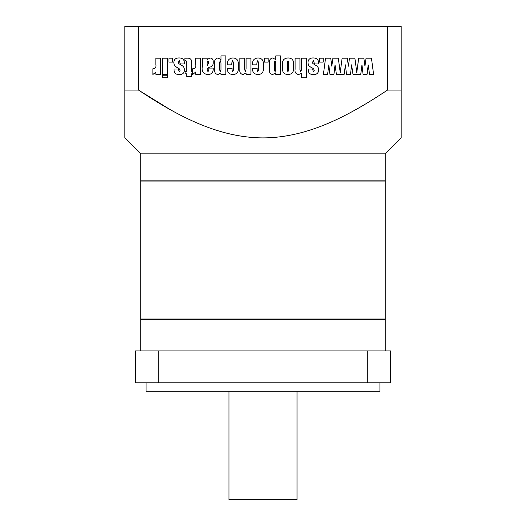 <?xml version="1.0" encoding="UTF-8"?>
<svg xmlns="http://www.w3.org/2000/svg" width="526" height="526" viewBox="0 0 526 526"><rect width="100%" height="100%" fill="white"/><g stroke="black" fill="none" stroke-linecap="round" stroke-linejoin="round"><path stroke-width="0.79" d="M140.771 153.842L140.771 180.839L385.229 180.839L385.229 153.842L140.771 153.842L124.826 137.904L124.826 26.3L138.483 26.3L138.483 90.071C175.506 114.615 216.942 137.7 262.776 137.897C308.782 137.871 350.309 114.714 387.517 90.071L387.517 26.3L138.483 26.3M385.229 153.842L401.174 137.904L401.174 90.071L387.517 90.071M170.089 109.566L138.483 90.071L124.826 90.071L124.826 122.4M297.012 391.285L297.012 499.7L228.988 499.7L228.988 391.285M379.917 382.783L379.917 391.285L146.083 391.285L146.083 382.783M385.229 350.901L385.229 319.223L140.771 319.223L140.771 350.901M140.771 319.012L385.229 319.012L385.229 181.056L140.771 181.056L140.771 319.012M225.832 55.887L225.832 74.297L220.92 74.297L220.999 72.838L217.915 74.528C215.43 74.074 214.391 72.509 214.786 69.813L214.786 63.074C214.319 60.188 215.384 58.485 217.974 57.959L220.999 59.648L220.999 55.887L225.832 55.887M293.495 68.275C293.718 72.194 291.93 74.278 288.13 74.528C284.277 74.416 282.39 72.45 282.449 68.623L282.449 64.705C282.061 60.523 283.889 58.268 287.926 57.959C291.937 58.011 293.791 60.082 293.495 64.172L293.495 68.275M348.39 66.191L349.481 58.189L354.892 58.189L356.786 72.555L358.686 58.189L363.867 58.189L364.959 66.191L366.05 58.189L371.461 58.189L373.591 74.297L369.548 74.297L368.18 64.856L367.089 74.297L363.058 74.297L361.967 64.856L360.757 74.297L352.979 74.297L351.611 64.856L350.52 74.297L346.489 74.297L345.398 64.856L344.188 74.297L336.41 74.297L335.036 64.856L333.944 74.297L329.92 74.297L328.822 64.856L327.619 74.297L323.418 74.297L325.548 58.189L330.722 58.189L331.814 66.191L332.912 58.189L338.317 58.189L340.217 72.555L342.117 58.189L347.292 58.189L348.39 66.191M323.188 58.189L323.188 62.101L319.506 62.101L319.506 58.189L323.188 58.189M313.522 74.528C310.143 74.653 308.374 73.134 308.223 69.951L308.223 69.005L312.595 69.005L313.371 71.766L314.213 70.675C314.035 69.116 313.101 68.104 311.412 67.63L308.65 65.671L307.993 62.995C307.966 59.629 309.663 57.952 313.075 57.959C316.737 57.88 318.572 59.616 318.585 63.159L318.585 63.942L314.443 63.942L313.581 60.72L312.595 62.075L312.852 63.514L315.6 65.237C317.579 66.138 318.572 67.65 318.585 69.78C318.552 73.015 316.869 74.6 313.522 74.528M306.382 58.189L306.382 77.749L301.549 77.749L301.549 73.338L298.61 74.528C295.783 74.067 294.619 72.312 295.106 69.254L295.106 58.189L299.938 58.189L299.938 69.55L300.747 71.766L301.549 69.708L301.549 58.189L306.382 58.189M280.608 55.887L280.608 74.297L275.696 74.297L275.775 72.838L272.692 74.528C270.213 74.074 269.167 72.509 269.562 69.813L269.562 63.074C269.095 60.188 270.16 58.485 272.751 57.959L275.775 59.648L275.775 55.887L280.608 55.887M268.181 58.189L268.181 62.101L264.499 62.101L264.499 58.189L268.181 58.189M263.348 68.794C263.447 72.45 261.659 74.363 257.977 74.528C254.137 74.291 252.316 72.22 252.526 68.314L257.129 68.314L257.129 70.136L257.832 71.766L258.509 70.096L258.509 62.449L257.701 60.72L256.898 62.91L256.898 64.862L252.526 64.862C252.112 60.661 253.907 58.36 257.918 57.959C261.79 58.149 263.598 60.247 263.348 64.244L263.348 68.794M250.915 58.189L250.915 74.297L246.083 74.297L246.083 72.858L243.097 74.528C240.481 74.034 239.409 72.332 239.869 69.432L239.869 58.189L244.702 58.189L244.702 69.366L245.359 71.766L246.083 69.103L246.083 58.189L250.915 58.189M238.258 68.794C238.357 72.45 236.569 74.363 232.893 74.528C229.047 74.291 227.232 72.22 227.442 68.314L232.045 68.314L232.045 70.136L232.748 71.766L233.426 70.096L233.426 62.449L232.61 60.72L231.815 62.91L231.815 64.862L227.442 64.862C227.022 60.661 228.823 58.36 232.834 57.959C236.707 58.149 238.515 60.247 238.258 64.244L238.258 68.794M208.026 71.766L208.796 69.774L208.796 68.084L213.168 68.084L213.168 69.149C213.161 72.687 211.36 74.482 207.757 74.528C203.207 73.995 201.412 71.234 202.352 66.243L202.352 58.189L207.185 58.189L207.185 59.662L209.9 57.959C212.221 58.156 213.306 59.445 213.168 61.831L213.168 63.146C213.181 65.296 212.083 66.624 209.867 67.131C208.191 67.407 207.297 68.275 207.185 69.734L208.026 71.766M200.511 58.189L200.511 74.297L195.679 74.297L195.679 72.016L192.687 74.528L192.687 68.774C195.205 68.636 196.205 67.197 195.679 64.461L195.679 58.189L200.511 58.189M191.536 73.837L191.536 76.369L186.704 76.369L186.704 73.837L185.093 73.837L185.093 71.306L186.704 71.306L186.704 62.673C186.947 61.174 186.335 60.523 184.863 60.72L184.863 58.189L186.914 58.189C190.451 57.926 191.99 59.583 191.536 63.153L191.536 71.306L192.457 71.306L192.457 73.837L191.536 73.837M179.34 74.528C175.96 74.653 174.198 73.134 174.047 69.951L174.047 69.005L178.419 69.005L179.188 71.766L180.03 70.675C179.853 69.116 178.925 68.104 177.229 67.63L174.474 65.671L173.817 62.995C173.79 59.629 175.48 57.952 178.899 57.959C182.555 57.88 184.389 59.616 184.402 63.159L184.402 63.942L180.26 63.942L179.405 60.72L178.419 62.075L178.676 63.514L181.417 65.237C183.396 66.138 184.396 67.65 184.402 69.78C184.376 73.015 182.686 74.6 179.34 74.528M172.666 58.189L172.666 62.101L168.984 62.101L168.984 58.189L172.666 58.189M167.603 58.189L167.603 74.297L162.534 74.297L162.534 58.189L167.603 58.189M167.603 75.218L167.603 77.749L162.534 77.749L162.534 75.218L167.603 75.218M160.693 58.189L160.693 74.297L155.86 74.297L155.86 72.016L152.869 74.528L152.869 68.774C155.387 68.636 156.386 67.197 155.86 64.461L155.86 58.189L160.693 58.189M367.273 382.783L367.273 350.901L390.542 350.901L390.542 382.783L135.458 382.783L135.458 350.901L158.727 350.901L158.727 382.783M367.273 350.901L158.727 350.901M401.174 130.691L401.174 26.3L387.517 26.3M401.174 134.34L401.174 132.039M237.489 135.563L229.29 133.847M124.826 124.221L124.826 126.016M124.826 130.691L124.826 137.904M287.281 62.403L287.281 69.873L287.959 71.766L288.662 69.873L288.662 62.561L287.972 60.72L287.281 62.403M274.394 62.686L274.394 69.629L275.059 71.766L275.775 69.629L275.775 62.916L275.052 60.72L274.394 62.686M219.618 62.686L219.618 69.629L220.282 71.766L220.999 69.629L220.999 62.916L220.276 60.72L219.618 62.686M207.185 62.522L207.185 65.875L208.796 62.719L207.954 60.72L207.185 62.522"/></g></svg>

